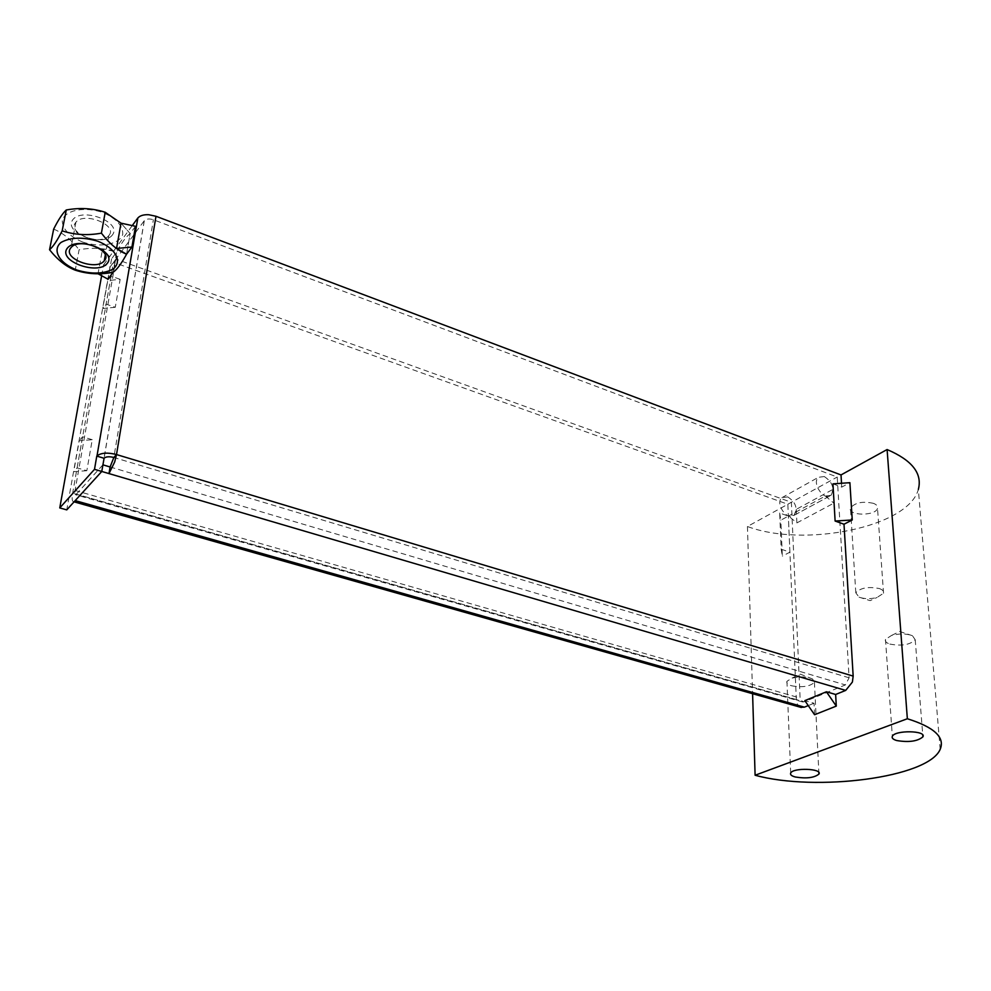 <?xml version="1.0" encoding="UTF-8"?>
<svg xmlns="http://www.w3.org/2000/svg" width="991" height="991" viewBox="0 0 991 991"><rect width="100%" height="100%" fill="white"/><g stroke="black" fill="none" stroke-linecap="round" stroke-linejoin="round"><path stroke-width="0.74" stroke-dasharray="4.96 3.72" d="M135.494 226.307L130.143 233.579L121.013 223.161L130.143 233.579L126.575 254.204L130.143 233.579C126.13 236.614 121.645 242.733 116.665 251.937L111.587 258.862L102.556 248.865L116.665 251.937L113.061 272.327L116.665 251.937C104.736 248.035 92.213 247.316 79.107 249.757L75.242 270.159M115.278 307.284L102.767 308.498L106.111 304.126L115.278 307.284L120.146 279.338L107.746 280.589L102.767 308.498M120.146 279.338L111.066 276.13L107.746 280.589M111.066 276.13L106.111 304.126M86.836 470.7L73.718 471.704L77.1 467.851L86.836 470.7L92.237 439.707L79.23 440.747L73.718 471.704M92.237 439.707L82.6 436.783L79.23 440.747M82.6 436.783L77.1 467.851M832.96 483.843L841.755 487.114L849.894 482.691M841.52 483.261L841.755 487.114M779.694 513.028L780.846 520.164L788.341 516.1L779.694 513.028L781.181 549.212L782.333 556.112L780.846 520.164M781.181 549.212L789.914 552.185L782.333 556.112M789.914 552.185L788.341 516.1M814.577 714.734L814.02 703.251L804.828 700.625M814.02 703.251L808.26 705.58M98.691 273.751L98.035 273.764L102.556 248.865M111.587 258.862L107.969 279.177M825.342 496.033L833.865 503.131L833.059 489.319L796.268 509.349L794.187 515.258L788.526 516.026L825.342 496.033L831.04 495.327L833.059 489.319M796.268 509.349L796.888 522.901L788.526 516.026M796.888 522.901L833.865 503.131M101.639 275.721L103.609 264.82L109.989 267.099L66.756 509.882M102.878 464.878L76.357 494.175L75.477 494.695L75.056 490.458L115.91 259.122L791.375 502.288L800.096 698.023L802.599 701.962L804.147 701.789L845.373 684.93L849.101 677.794L837.222 477.03L153.382 219.754C149.356 218.491 146.334 218.776 144.327 220.621L104.105 458.139M109.989 267.099L144.327 220.621M115.91 259.122L113.544 262.33L72.64 493.146C71.773 498.448 72.058 501.297 73.483 501.681L74.833 501M800.579 707.289C798.015 706.149 796.591 703.585 796.318 699.584L787.833 504.246L113.544 262.33M103.609 264.82L132.261 225.601M791.375 502.288L787.833 504.246M940.186 749.32L918.347 489.368C908.512 527.212 804.209 547.899 747.437 526.506L837.222 477.03M879.376 588.567C882.721 589.781 884.108 591.33 883.538 593.237L877.085 597.449C870.408 599.146 864.4 599.047 859.048 597.164L855.803 592.804C860.461 587.812 868.314 586.399 879.376 588.567M873.43 503.341C862.641 501.025 854.985 502.586 850.489 508.024C847.243 515.877 875.598 516.261 877.518 508.383C878.063 506.314 876.701 504.63 873.43 503.341M889.831 644.076C901.637 646.268 910.097 644.831 915.213 639.765L912.438 635.714C906.369 633.484 899.407 633.398 891.553 635.442L885.483 639.381C884.814 641.313 886.264 642.874 889.831 644.076M791.487 685.76C802.276 687.692 809.932 686.552 814.429 682.316L812.608 679.008C806.686 676.481 799.712 676.221 791.71 678.24L786.941 681.325C786.259 683.133 787.783 684.608 791.487 685.76M747.437 526.506L752.59 693.712M109.134 235.177C117.718 224.932 84.136 211.579 75.935 222.17L75.427 222.826C67.363 233.442 101.008 246.152 108.799 235.61L109.134 235.177M112.528 234.793C103.646 247.639 63.709 233.219 72.529 220.101C81.349 206.723 122.24 221.984 112.528 234.793M82.563 242.015C69.184 236.242 62.421 229.057 62.26 220.473C64.861 210.117 84.755 206.178 103.027 212.57C116.554 218.664 123.119 225.96 122.723 234.433C119.502 244.467 100.302 248.023 82.563 242.015M53.663 229.107C62.916 232.935 71.402 239.81 79.107 249.757M824.277 476.535L818.455 477.303C811.282 483.075 824.413 501.855 831.04 495.327C834.744 488.328 832.49 482.072 824.277 476.535M787.684 496.887C795.785 502.239 797.953 508.358 794.187 515.258C787.523 521.737 774.714 503.44 781.899 497.693L787.684 496.887M76.357 494.175L804.147 701.789M75.056 490.458L800.096 698.023M144.228 220.745L104.005 458.251M796.318 699.584L72.64 493.146M110.1 466.972L845.373 684.93M849.101 677.794L113.841 457.483L153.382 219.754M794.187 515.258L831.04 495.327L794.187 515.258M802.599 701.962L75.477 494.72M859.048 597.164L870.148 600.645L877.085 597.449M883.538 593.237L877.518 508.383M855.803 592.804L850.489 508.024M912.438 635.714L899.704 631.478L891.553 635.442M885.483 639.381L892.334 736.35M915.213 639.765L922.77 735.049M812.608 679.008L800.319 674.14L791.71 678.24M786.941 681.325L790.694 773.054M814.429 682.316L818.851 772.522M75.935 222.17L71.055 247.552M108.799 235.61L105.294 255.021M781.899 497.693L818.455 477.303"/><path stroke-width="1.49" d="M116.542 248.456L121.013 223.161L135.494 226.307L131.927 247.019L116.542 248.456L126.575 254.204L131.927 247.019M852.248 519.965L849.894 482.691L832.96 483.843L835.116 521.043L852.248 519.965L843.998 524.227L835.116 521.043M836.28 706.1L826.407 691.78L835.648 694.48L836.28 706.1L814.577 714.734L804.828 700.625L826.407 691.78M98.035 273.764L107.969 279.177L113.061 272.327L98.691 273.751M110.1 466.972L102.915 464.841L101.788 471.468L108.998 473.587L114.696 461.955L116.504 454.559L853.164 676.11L852.396 682.056L845.695 690.405L108.998 473.587L110.1 466.972L113.841 457.483C109.444 456.38 106.198 456.591 104.105 458.139L101.763 471.456L66.756 509.882L59.757 507.925L101.639 275.721M74.833 501L101.788 471.468L94.504 469.325L59.757 507.925M808.26 705.58L804.395 707.153L800.579 707.289M113.841 457.483L116.504 454.559C107.722 452.33 101.218 452.763 97.007 455.848L137.848 217.983C140.016 215.604 143.633 214.514 148.675 214.713L155.983 216.273L116.504 454.559M104.005 458.251L96.784 456.095L94.504 469.325M132.261 225.601L137.625 218.268M845.695 690.405L835.648 694.48M853.164 676.11L843.998 524.227M841.52 483.261L841.012 474.937L155.983 216.273M896.756 740.55C893.102 739.459 891.627 738.06 892.334 736.35C894.737 729.946 926.796 730.454 922.906 736.846C917.592 741.318 908.871 742.544 896.756 740.55M795.339 777.006C791.536 775.978 789.988 774.652 790.694 773.054C793.035 767.443 822.641 768.52 818.925 774.082C814.28 777.811 806.414 778.777 795.339 777.006M841.012 474.937L887.094 449.542L907.347 718.748L755.105 775.247C815.89 791.945 928.369 777.774 940.186 749.32C945.166 737.366 934.216 727.171 907.347 718.748M752.59 693.712L755.105 775.247M887.094 449.542C912.104 460.22 922.534 473.5 918.347 489.368M70.547 248.196L71.055 247.552C79.553 236.861 114.126 250.909 104.241 260.831C96.437 271.2 62.47 258.663 70.547 248.196M67.016 248.617C58.172 261.5 98.555 275.709 107.462 263.086C117.198 250.5 75.849 235.462 67.016 248.617M77.248 270.159C91.717 274.334 103.646 273.974 113.048 269.081C122.773 261.674 115.699 248.196 97.762 241.222C82.786 236.824 70.559 237.208 61.07 242.411C51.594 250.24 59.695 263.618 77.248 270.159M121.013 223.161L105.219 212.272C92.869 208.271 79.887 207.503 66.273 209.981C62.631 213.251 58.432 219.63 53.663 229.107L49.55 249.744C53.031 246.833 57.243 240.54 62.173 230.853C74.635 234.917 87.716 235.672 101.404 233.145C109.369 243.575 117.756 250.599 126.575 254.204C121.422 263.594 116.913 269.639 113.061 272.327C99.88 274.829 87.27 274.098 75.242 270.159C66.211 266.715 57.639 259.915 49.55 249.744M66.273 209.981L62.173 230.853M105.219 212.272L101.404 233.145M75.217 500.616L804.395 707.153M801.335 707.5L74.065 501.842M137.848 217.983L97.007 455.848M922.77 735.049L922.906 736.846M818.851 772.522L818.925 774.082M105.294 255.021L104.241 260.831"/></g></svg>
